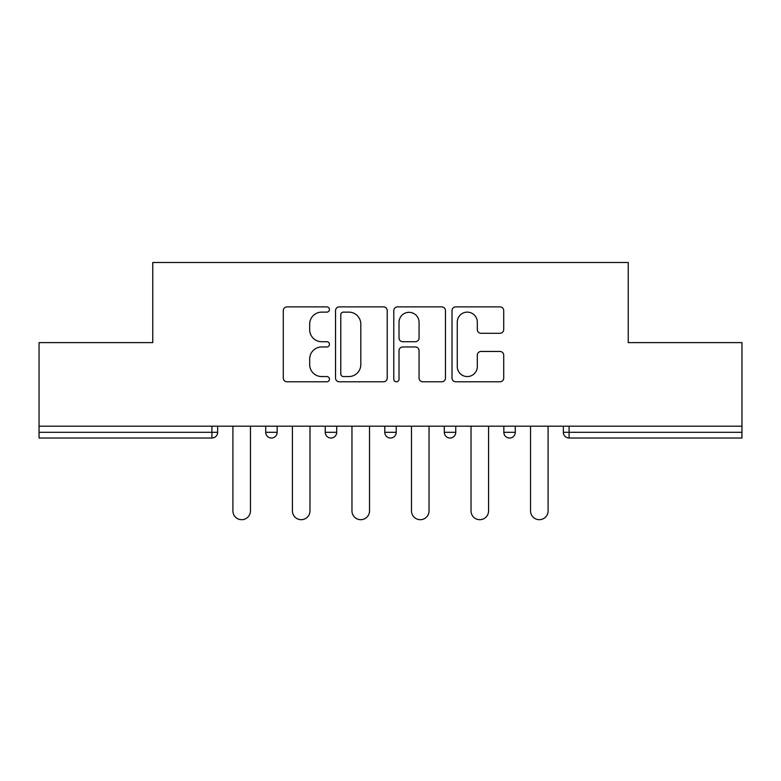 <?xml version="1.0" encoding="UTF-8"?>
<svg xmlns="http://www.w3.org/2000/svg" width="781" height="781" viewBox="0 0 781 781"><rect width="100%" height="100%" fill="white"/><g stroke="black" fill="none" stroke-linecap="round" stroke-linejoin="round"><path stroke-width="1.17" d="M329.445 309.51A2.626 2.626 0 0 0 326.829 306.884L287.027 306.884A3.749 3.749 0 0 0 283.278 310.633L283.278 378.053A3.749 3.749 0 0 0 287.027 381.802L326.829 381.802A2.626 2.626 0 0 0 329.445 379.175A2.626 2.626 0 0 0 326.829 376.559L321.674 376.559A11.988 11.988 0 0 1 309.686 364.571L309.686 358.948A11.988 11.988 0 0 1 321.674 346.969L326.829 346.969A2.626 2.626 0 0 0 329.445 344.343A2.626 2.626 0 0 0 326.829 341.717L321.674 341.717A11.988 11.988 0 0 1 309.686 329.738L309.686 324.115A11.988 11.988 0 0 1 321.674 312.127L326.829 312.127A2.626 2.626 0 0 0 329.445 309.51M499.967 333.292A3.749 3.749 0 0 0 503.716 329.543L503.716 310.633A3.749 3.749 0 0 0 499.967 306.884L455.772 306.884A3.749 3.749 0 0 0 452.023 310.633L452.023 378.053A3.749 3.749 0 0 0 455.772 381.802L499.967 381.802A3.749 3.749 0 0 0 503.716 378.053L503.716 355.209A3.749 3.749 0 0 0 499.967 351.46L481.047 351.46A3.749 3.749 0 0 0 477.308 355.209L477.308 366.533A10.016 10.016 0 0 1 467.282 376.559A10.016 10.016 0 0 1 457.266 366.533L457.266 322.153A10.016 10.016 0 0 1 467.282 312.127A10.016 10.016 0 0 1 477.308 322.153L477.308 329.543A3.749 3.749 0 0 0 481.047 333.292L499.967 333.292M39.05 426.192L39.05 342.625L152.764 342.625L152.764 262.494L628.236 262.494L628.236 342.625L741.95 342.625L741.95 426.192L39.05 426.192L39.05 432.303L211.915 432.303L211.915 426.192M387.22 310.633A3.749 3.749 0 0 0 383.481 306.884L339.276 306.884A3.749 3.749 0 0 0 335.537 310.633L335.537 378.053A3.749 3.749 0 0 0 339.276 381.802L383.481 381.802A3.749 3.749 0 0 0 387.22 378.053L387.22 310.633M397.519 306.884L441.724 306.884A3.749 3.749 0 0 1 445.463 310.633L445.463 378.053A3.749 3.749 0 0 1 441.724 381.802L422.804 381.802A3.749 3.749 0 0 1 419.065 378.053L419.065 350.708A3.749 3.749 0 0 0 415.316 346.969L402.771 346.969A3.749 3.749 0 0 0 399.023 350.708L399.023 379.175A2.626 2.626 0 0 1 396.397 381.802A2.626 2.626 0 0 1 393.78 379.175L393.78 310.633A3.749 3.749 0 0 1 397.519 306.884M211.915 438.024A5.721 5.721 0 0 0 217.635 432.303L211.915 432.303L211.915 438.024A5.721 5.721 0 0 0 217.635 432.303L217.635 426.192L217.635 432.303A5.721 5.721 0 0 1 211.915 438.024L39.05 438.024L39.05 432.303M741.95 426.192L741.95 438.024L569.085 438.024A5.721 5.721 0 0 1 563.365 432.303L563.365 426.192L563.365 432.303L741.95 432.303M265.716 426.192L265.716 432.303L265.716 426.192M271.446 438.024A5.721 5.721 0 0 1 265.716 432.303A5.721 5.721 0 0 0 271.446 438.024A5.721 5.721 0 0 0 277.167 432.303L277.167 426.192L277.167 432.303A5.721 5.721 0 0 1 271.446 438.024A5.721 5.721 0 0 1 265.716 432.303L277.167 432.303A5.721 5.721 0 0 1 271.446 438.024M325.247 426.192L325.247 432.303L325.247 426.192M336.699 426.192L336.699 432.303L336.699 426.192M384.779 426.192L384.779 432.303L384.779 426.192M396.221 426.192L396.221 432.303L396.221 426.192M444.301 426.192L444.301 432.303L444.301 426.192M455.753 426.192L455.753 432.303A5.721 5.721 0 0 1 450.032 438.024A5.721 5.721 0 0 1 444.301 432.303A5.721 5.721 0 0 0 450.032 438.024A5.721 5.721 0 0 0 455.753 432.303A5.721 5.721 0 0 1 450.032 438.024A5.721 5.721 0 0 1 444.301 432.303L455.753 432.303M503.833 426.192L503.833 432.303L503.833 426.192M515.284 426.192L515.284 432.303L515.284 426.192M330.968 438.024A5.721 5.721 0 0 1 325.247 432.303A5.721 5.721 0 0 0 330.968 438.024A5.721 5.721 0 0 0 336.699 432.303A5.721 5.721 0 0 1 330.968 438.024A5.721 5.721 0 0 1 325.247 432.303L336.699 432.303A5.721 5.721 0 0 1 330.968 438.024M390.5 438.024A5.721 5.721 0 0 1 384.779 432.303A5.721 5.721 0 0 0 390.5 438.024A5.721 5.721 0 0 0 396.221 432.303A5.721 5.721 0 0 1 390.5 438.024A5.721 5.721 0 0 1 384.779 432.303L396.221 432.303A5.721 5.721 0 0 1 390.5 438.024M509.554 438.024A5.721 5.721 0 0 1 503.833 432.303A5.721 5.721 0 0 0 509.554 438.024A5.721 5.721 0 0 0 515.284 432.303A5.721 5.721 0 0 1 509.554 438.024A5.721 5.721 0 0 1 503.833 432.303L515.284 432.303A5.721 5.721 0 0 1 509.554 438.024M343.396 312.127A2.626 2.626 0 0 0 340.78 314.753L340.78 373.933A2.626 2.626 0 0 0 343.396 376.559L348.834 376.559A11.988 11.988 0 0 0 360.812 364.571L360.812 324.115A11.988 11.988 0 0 0 348.834 312.127L343.396 312.127M419.065 322.338A10.016 10.016 0 0 0 409.039 312.322A10.016 10.016 0 0 0 399.023 322.338L399.023 337.978A3.749 3.749 0 0 0 402.771 341.717L415.316 341.717A3.749 3.749 0 0 0 419.065 337.978L419.065 322.338M232.904 426.192L232.904 510.911A8.776 8.776 0 0 0 241.68 519.687A8.776 8.776 0 0 0 250.457 510.911L250.457 426.192M292.426 426.192L292.426 510.911A8.776 8.776 0 0 0 301.202 519.687A8.776 8.776 0 0 0 309.979 510.911L309.979 426.192M351.958 426.192L351.958 510.911A8.776 8.776 0 0 0 360.734 519.687A8.776 8.776 0 0 0 369.511 510.911L369.511 426.192M411.489 426.192L411.489 510.911A8.776 8.776 0 0 0 420.266 519.687A8.776 8.776 0 0 0 429.042 510.911L429.042 426.192M471.021 426.192L471.021 510.911A8.776 8.776 0 0 0 479.798 519.687A8.776 8.776 0 0 0 488.574 510.911L488.574 426.192M530.543 426.192L530.543 510.911A8.776 8.776 0 0 0 539.32 519.687A8.776 8.776 0 0 0 548.096 510.911L548.096 426.192M569.085 426.192L569.085 438.024"/></g></svg>
